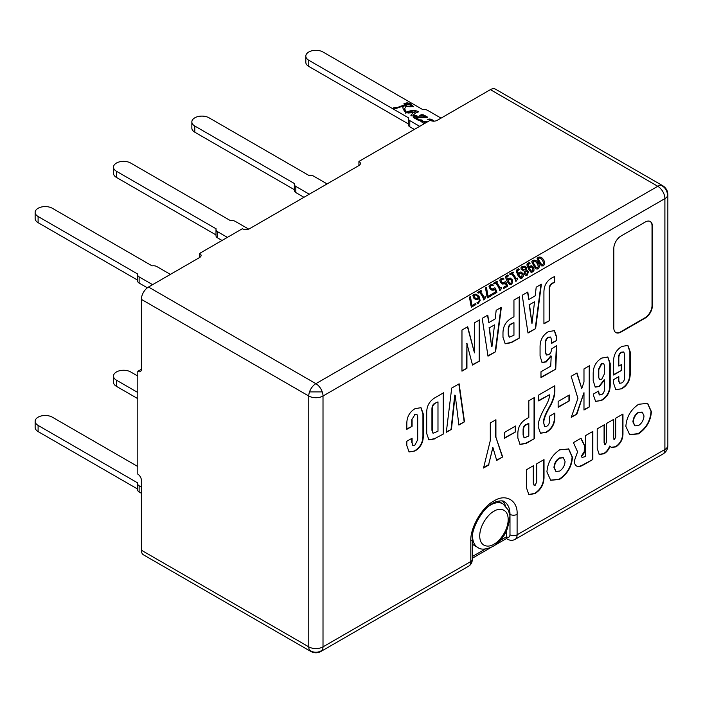 <?xml version="1.0" encoding="UTF-8"?>
<svg xmlns="http://www.w3.org/2000/svg" width="703" height="703" viewBox="0 0 703 703"><rect width="100%" height="100%" fill="white"/><g stroke="black" fill="none" stroke-linecap="round" stroke-linejoin="round"><path stroke-width="1.05" d="M141.382 299.373L308.766 396.009A10.07 5.817 -60 0 1 309.513 391.896A10.07 5.817 -60 0 1 315.884 383.671A10.07 5.817 60 0 1 322.255 391.896A10.07 5.817 60 0 1 323.011 396.009L664.897 198.615A10.07 5.817 -120 0 0 657.78 186.286A10.07 5.817 -60 0 1 660.961 185.311A10.07 5.817 -60 0 1 662.815 185.785L495.43 89.14A10.07 5.817 120 0 0 490.395 89.641L437.275 120.31A5.035 2.909 180 0 1 430.148 120.31L358.925 161.435A5.035 2.909 180 0 1 360.402 163.491A5.035 2.909 180 0 1 358.925 165.548L249.477 228.739A5.035 2.909 180 0 1 242.359 228.739L199.617 253.405A5.035 2.909 180 0 1 201.093 255.461A5.035 2.909 180 0 1 199.617 257.518L148.5 287.035A10.07 5.817 120 0 0 141.382 299.373L141.382 369.277A5.035 2.909 60 0 1 140.336 371.588A5.035 2.909 60 0 1 137.814 371.333L141.382 369.277M662.815 454.085A10.07 5.817 -120 0 0 664.897 449.472L517.1 534.798A10.07 5.817 60 0 1 515.018 539.412L662.815 454.085C666.207 452.047 667.885 449.138 667.85 445.359A10.07 5.817 180 0 1 664.897 449.472L664.897 198.615A10.07 5.817 0 0 0 667.332 196.348A10.07 5.817 0 0 0 667.85 194.503C667.692 190.715 666.013 187.815 662.815 185.785M323.011 646.857A10.07 5.817 60 0 1 322.255 650.099A10.07 5.817 60 0 1 320.92 651.47L468.716 566.143A10.07 5.817 -120 0 0 470.808 561.53L323.011 646.857A10.07 5.817 180 0 1 308.766 646.857L141.382 550.221A10.07 5.817 120 0 0 143.465 554.834L310.849 651.47A10.07 5.817 -60 0 1 309.513 650.099A10.07 5.817 -60 0 1 308.766 646.857L308.766 396.009A10.07 5.817 0 0 0 323.011 396.009L323.011 646.857M468.716 566.143C471.045 564.685 472.231 562.462 472.284 559.474A5.035 2.909 0 0 1 470.808 561.53L470.808 541.09C469.92 528.155 482.302 506.696 493.954 500.993C505.589 493.251 517.997 500.378 517.1 514.359A5.035 2.909 180 0 1 509.983 514.359L509.983 534.798A5.035 2.909 0 0 0 517.1 534.798L517.1 514.359M472.284 543.867A25.185 14.543 120 0 0 474.244 545.423L477.803 547.479A25.185 14.543 -60 0 1 472.618 534.614M137.814 371.333L137.814 474.147A5.035 2.909 60 0 1 141.382 480.307L141.382 550.221M199.617 257.518L199.617 253.405M358.925 165.548L358.925 161.435M137.814 376.07L130.696 371.957A10.07 5.817 0 0 0 119.721 370.692A10.07 5.817 0 0 0 113.499 376.07A10.07 5.817 0 0 0 116.452 380.182L137.814 392.511M170.407 274.39L156.927 266.604A5.035 2.909 0 0 0 152.068 265.857L52.347 208.281A10.07 5.817 -0 0 0 41.372 207.025A10.07 5.817 -0 0 0 35.15 212.394A10.07 5.817 -0 0 0 38.103 216.506L137.814 274.082A5.035 2.909 -0 0 0 137.647 274.829A5.035 2.909 -0 0 0 139.124 276.885L152.595 284.671M147.349 287.808L139.124 283.054A5.035 2.909 180 0 1 137.647 280.998L137.647 274.829M327.106 183.914L313.626 176.137A5.035 2.909 0 0 0 308.766 175.381L209.046 117.814A10.07 5.817 0 0 0 198.07 116.549A10.07 5.817 0 0 0 191.849 121.927A10.07 5.817 0 0 0 194.801 126.039L294.522 183.606A5.035 2.909 0 0 0 294.346 184.362A5.035 2.909 0 0 0 295.822 186.418L309.294 194.195M303.96 197.279L295.822 192.587A5.035 2.909 180 0 1 294.346 190.531L294.346 184.362M222.043 240.461L217.473 237.825A5.035 2.909 180 0 1 215.997 235.769L215.997 229.6A5.035 2.909 180 0 1 216.173 228.844L116.452 171.268A10.07 5.817 180 0 1 113.499 167.156A10.07 5.817 180 0 1 119.721 161.787A10.07 5.817 180 0 1 130.696 163.052L230.417 220.619A5.035 2.909 0 0 1 235.277 221.375L248.677 229.108M215.997 234.916L116.452 177.437A10.07 5.817 180 0 1 113.499 173.325L113.499 167.156M215.997 229.6A5.035 2.909 180 0 0 217.473 231.656L227.385 237.377M141.382 493.269L139.124 491.959A5.035 2.909 180 0 1 137.647 489.903L137.647 483.734A5.035 2.909 180 0 1 137.814 482.987L38.103 425.412A10.07 5.817 180 0 1 35.15 421.299A10.07 5.817 180 0 1 41.372 415.93A10.07 5.817 180 0 1 52.347 417.187L137.814 466.537M137.647 489.051L38.103 431.58A10.07 5.817 180 0 1 35.15 427.468L35.15 421.299M137.647 483.734A5.035 2.909 180 0 0 139.124 485.791L141.382 487.1M414.357 129.431L409.787 126.786A5.035 2.909 180 0 1 408.311 124.73L408.311 118.57A5.035 2.909 180 0 1 408.478 117.814L308.766 60.238A10.07 5.817 180 0 1 305.814 56.126A10.07 5.817 180 0 1 312.035 50.757A10.07 5.817 180 0 1 323.011 52.013L422.731 109.589A5.035 2.909 0 0 1 427.591 110.345L441.071 118.122M408.311 123.886L308.766 66.407A10.07 5.817 180 0 1 305.814 62.295L305.814 56.126M408.311 118.57A5.035 2.909 180 0 0 409.787 120.626L419.7 126.347M475.623 303.468A10.07 5.817 60 0 1 475.94 304.54L471.423 307.149A10.07 5.817 -120 0 0 471.001 305.779L469.437 297.158L470.456 296.569L471.941 305.585L475.623 303.468M477.372 303.766A10.07 5.817 -120 0 0 477.012 302.589L478.383 302.053L479.209 300.612L478.769 298.072L477.214 299.742M478.769 298.072L477.627 299.54L475.966 299.812L473.796 298.116L472.899 295.488M472.847 295.928L473.787 294.443L475.984 294.082L479.077 296.385L480.175 300.559L477.355 303.766M491.661 294.206A10.07 5.817 60 0 1 491.977 295.286L487.46 297.896A10.07 5.817 -120 0 0 487.03 296.517L485.474 287.905L486.494 287.316L487.979 296.332L491.661 294.206M499.859 290.77A10.07 5.817 -120 0 0 495.483 283.168L494.218 283.898A10.07 5.817 -120 0 0 493.524 283.256L496.995 281.253A10.07 5.817 60 0 1 497.698 281.885L496.397 282.632A10.07 5.817 60 0 1 500.07 288.116L501.362 287.378A10.07 5.817 60 0 1 501.678 288.212L499.859 290.77M515.897 281.508A10.07 5.817 -120 0 0 511.52 273.906L510.255 274.636A10.07 5.817 -120 0 0 509.552 273.994L513.032 271.991A10.07 5.817 60 0 1 513.726 272.632L512.434 273.379A10.07 5.817 60 0 1 516.099 278.863L517.39 278.116A10.07 5.817 60 0 1 517.716 278.959L515.897 281.508M518.225 273.687L519.324 272.246L521.037 271.938L523.094 273.713L523.34 276.393L521.977 278.177L520.176 278.265L517.944 275.348L516.222 271.182L517.039 269.539L518.471 268.81A10.07 5.817 60 0 1 519.35 269.609L517.443 270.796L518.225 273.687L517.443 270.796M519.306 272.272L521.037 271.938M520.738 278.458L520.176 278.265M538.006 257.377C540.299 256.586 542.136 257.421 543.542 259.864C545.133 262.254 545.036 264.258 543.252 265.883L541.424 265.875L538.99 262.5L537.092 258.704L538.006 257.377C540.282 256.639 542.118 257.474 543.542 259.864C545.089 262.237 544.992 264.249 543.252 265.883M532.663 260.47C534.948 259.679 536.793 260.505 538.19 262.957C539.79 265.339 539.693 267.342 537.909 268.968L536.073 268.959L533.647 265.593L531.749 261.797L532.663 260.47C534.93 259.732 536.776 260.558 538.19 262.957C539.737 265.33 539.64 267.333 537.909 268.968M528.92 267.509L530.009 266.077L531.732 265.769L533.788 267.535L534.025 270.224L532.672 271.999L530.862 272.096L528.63 269.179L526.916 265.013L527.725 263.37L529.157 262.641A10.027 5.791 60 0 1 530.027 263.467L528.138 264.618L528.92 267.509L528.12 264.653M529.473 266.499L531.732 265.769M531.433 272.289L530.862 272.096M529.166 262.623A10.07 5.817 60 0 1 530.044 263.432L530 263.458M524.333 271.314L521.169 269.267L520.967 267.764L521.969 266.604L524.271 266.138L526.275 267.281L526.547 270.101L528.586 271.507L527.241 275.163L525.87 275.506L524.315 274.065L524.333 271.314M507.54 279.856L508.629 278.423L510.352 278.107L512.408 279.882L512.645 282.562L511.292 284.346L509.482 284.434L507.25 281.525L505.536 277.36L506.345 275.708L507.777 274.978A10.07 5.817 60 0 1 508.664 275.778L506.758 276.964L507.54 279.856L506.758 276.964M508.093 278.845L510.352 278.107L512.382 279.891L512.619 282.562L510.343 284.645M510.053 284.636L509.482 284.434M505.308 283.291L502.742 284.117L500.668 282.536L499.736 280.444L500.817 278.836L503.076 278.098A10.07 5.817 60 0 1 504.025 279.038L501.59 279.566L500.967 280.567L501.634 281.982L502.873 282.922L505.571 281.622A10.07 5.817 60 0 1 507.601 286.27L503.691 288.52A10.07 5.817 -120 0 0 503.366 287.448L506.362 285.717A10.07 5.817 -120 0 0 505.308 283.291L504.139 283.994M499.736 280.444L499.798 280.005M500.958 280.594L501.582 279.592L500.958 280.594L501.617 282L502.856 282.94L504.262 282.659M493.26 285.269L490.905 285.734L490.281 286.736L490.949 288.151L492.188 289.091L494.877 287.791A10.07 5.817 60 0 1 496.907 292.439L492.996 294.698A10.07 5.817 -120 0 0 492.68 293.617L495.668 291.894A10.07 5.817 -120 0 0 494.622 289.469L493.453 290.163M494.622 289.469L492.047 290.295L489.973 288.705L489.103 286.183M489.051 286.613L490.123 285.005L492.381 284.267A10.07 5.817 60 0 1 493.33 285.207L493.26 285.251M490.905 285.734L490.263 286.762L490.931 288.177L492.162 289.109L493.576 288.828M483.822 300.023A10.07 5.817 -120 0 0 479.446 292.422L478.181 293.151A10.07 5.817 -120 0 0 477.486 292.51L480.957 290.506A10.07 5.817 60 0 1 481.66 291.147L480.369 291.894A10.07 5.817 60 0 1 484.033 297.378L485.325 296.631A10.07 5.817 60 0 1 485.65 297.474L483.822 300.023L485.65 297.474M506.415 530.95L506.415 536.855C506.415 539.078 506.415 539.078 506.415 536.855L500.149 540.475M113.499 376.07L113.499 382.239A10.07 5.817 0 0 0 116.452 386.351L137.814 398.68M35.15 212.394L35.15 218.563A10.07 5.817 -0 0 0 38.103 222.675L137.647 280.146M191.849 121.927L191.849 128.095A10.07 5.817 0 0 0 194.801 132.208L294.346 189.678M475.588 303.468A10.027 5.791 60 0 1 475.913 304.54L471.414 307.132M471.941 305.585L470.456 296.569M469.455 297.184L470.448 296.604M475.984 294.082L479.059 296.402L480.149 300.559L478.207 303.432M472.829 295.963L473.787 294.478L475.975 294.118M491.625 294.206A10.027 5.791 60 0 1 491.942 295.278L487.451 297.87M487.979 296.332L486.494 287.316M485.483 287.922L486.485 287.351M501.678 288.212L499.851 290.743M501.336 287.386A10.027 5.791 60 0 1 501.652 288.212M500.07 288.116L500.035 288.125A10.027 5.791 60 0 0 496.388 282.668L496.388 282.668M496.995 281.253L496.986 281.288A10.027 5.791 60 0 1 497.662 281.903M493.541 283.274L496.986 281.288M517.716 278.959L515.888 281.49M517.364 278.133A10.027 5.791 60 0 1 517.68 278.959M516.099 278.863L516.072 278.863A10.027 5.791 60 0 0 512.425 273.405L512.434 273.379M513.032 271.991L513.023 272.026A10.027 5.791 60 0 1 513.7 272.65M509.578 274.012L513.023 272.026M516.31 270.55L518.471 268.81A10.027 5.791 60 0 1 519.341 269.636M523.34 276.393L521.028 278.467M521.02 271.956L523.067 273.722L523.304 276.393M529.456 266.525L529.992 266.103M527.004 264.372L529.157 262.641M531.705 265.787L533.762 267.544L533.999 270.216L531.723 272.298M520.958 267.79L521.96 266.639L524.262 266.173L526.257 267.307L526.529 270.137L528.559 271.507L527.241 275.163M508.076 278.871L508.612 278.441M507.777 274.996A10.027 5.791 60 0 1 508.647 275.804M505.624 276.718L507.777 274.978M507.601 286.27L503.656 288.52M505.545 281.639A10.027 5.791 60 0 1 507.566 286.262M503.076 278.098L503.058 278.133A10.027 5.791 60 0 1 503.998 279.056M499.728 280.479L500.808 278.871L503.058 278.133M494.859 287.808A10.027 5.791 60 0 1 496.872 292.43L492.97 294.689M490.887 285.769L490.263 286.762M492.381 284.267L492.372 284.302A10.027 5.791 60 0 1 493.304 285.225M489.042 286.648L490.114 285.04L492.372 284.302M485.298 296.648A10.027 5.791 60 0 1 485.615 297.474M484.033 297.378L483.998 297.378A10.027 5.791 60 0 0 480.351 291.921L480.369 291.894M480.957 290.506L480.949 290.541A10.027 5.791 60 0 1 481.634 291.165M477.504 292.527L480.949 290.541M467.723 326.728L474.455 352.844L474.543 322.782L479.525 319.909L479.525 361.034L472.521 365.077L466.941 343.688L466.941 368.293L461.968 371.166L461.968 330.05L467.723 326.728M488.813 322.598L495.167 318.934L496.177 310.295L501.362 307.299L495.589 351.764L487.987 356.149L482.205 318.362L487.803 315.129L488.822 322.703L487.504 315.304M502.979 333.284C502.953 326.614 505.738 321.614 511.318 318.274L513.946 316.763L513.946 300.04L519.543 296.807L519.543 337.932L511.318 342.677L505.22 343.776L502.979 337.308L502.979 333.284M528.841 299.496L535.194 295.822L536.204 287.184L541.389 284.197L535.607 328.653L528.006 333.037L522.224 295.26L527.83 292.017L528.841 299.592L527.522 292.202M412.09 420.007L412.09 426.299L406.817 429.348L406.817 423.531C406.852 416.949 409.594 411.993 415.042 408.663L421.009 407.67L423.294 414.014L423.294 436.08C423.25 442.67 420.491 447.626 415.042 450.957L409.093 451.959L406.817 445.588L406.817 441.256L412.09 438.206L412.09 442.96L412.916 445.482L414.893 445.157L417.696 439.726L417.696 416.774L416.914 414.313L414.893 414.638L411.738 419.796L414.893 414.638M435.034 438.83L428.935 439.929L426.695 433.496L426.695 412.679C426.677 406.044 429.454 401.053 435.034 397.705L443.593 392.766L443.593 433.892L434.682 438.628L443.593 433.892M551.09 356.14L546.257 361.922L542.118 362.52L540.062 356.105L540.062 346.807C540.097 340.067 542.883 335.015 548.402 331.667L554.439 330.638L556.75 337.176L556.75 340.41L551.477 343.459L551.477 339.777L550.669 337.106L548.551 337.466C546.697 338.407 545.73 340.287 545.66 343.126L545.66 352.352L546.486 355.05L548.551 354.707C550.44 353.741 551.416 351.843 551.477 348.996L556.75 345.568L555.739 369.145L540.985 377.66L540.985 371.773L550.73 366.149L551.205 356.07L550.73 355.929L551.205 356.07M515.58 426.009L515.58 431.897L504.403 438.347L504.403 432.459L515.58 426.009M517.847 433.997C517.83 427.327 520.607 422.327 526.195 418.988L528.814 417.477L528.814 400.754L534.421 397.52L534.421 438.637L526.195 443.391L520.088 444.489L517.847 438.022L517.847 433.997M569.316 394.989L569.316 400.877L558.138 407.327L558.138 401.439L569.316 394.989M621.619 364.479L621.619 370.367L613.543 375.033L613.543 361.57C613.561 354.839 616.346 349.795 621.883 346.43L627.92 345.419L630.231 351.939L630.231 373.548C630.196 380.332 627.41 385.385 621.883 388.724L615.854 389.761L613.543 383.188L613.543 379.673L618.816 376.632L618.816 380.551L619.642 383.284L621.742 382.924C623.596 381.993 624.563 380.086 624.624 377.195L624.624 354.725L623.825 352.054L621.742 352.405C619.853 353.354 618.877 355.252 618.816 358.082L618.816 366.096L621.619 364.479M576.486 465.957L576.97 466.23C575.239 465.412 574.369 463.611 574.369 460.834L577.576 451.809L573.428 442.609L581.012 438.233L584.518 445.263L584.518 452.486L581.671 456.388L582.093 457.425L584.298 456.88L585.59 456.133L585.59 435.588L592.831 431.414L592.831 459.498L583.525 464.868C580.704 466.493 578.516 466.95 576.97 466.23L576.653 466.063M645.266 222.025A10.07 5.817 -60 0 1 650.301 221.524A10.07 5.817 -60 0 1 652.384 226.138L652.384 305.708A10.07 5.817 -60 0 1 645.266 318.037L620.934 332.088A10.07 5.817 -60 0 1 615.898 332.589A10.07 5.817 -60 0 1 613.816 327.976L613.816 248.414A10.07 5.817 -60 0 1 620.934 236.076L645.266 222.025M625.863 426.378C626.566 416.958 630.828 409.585 638.632 404.269L647.656 403.373L651.4 411.633C650.714 421.062 646.382 428.479 638.412 433.883L629.66 434.709L625.863 426.378M614.65 439.331L615.723 436.475L615.723 418.188L622.963 414.014L622.963 434.278C622.7 439.77 620.327 443.98 615.837 446.906L611.302 447.442L610.072 446.282C608.596 449.867 606.566 452.363 603.982 453.76L599.272 454.498L597.207 448.426L597.207 428.883L604.448 424.7L604.448 442.987L605.371 444.683L606.443 441.967L606.443 423.549L613.684 419.366L613.684 437.653L614.65 439.331L613.86 439.287M604.606 444.639L605.371 444.683M546.925 471.959C547.628 462.539 551.881 455.166 559.685 449.841L568.718 448.953L572.453 457.214C571.767 466.643 567.444 474.05 559.465 479.455L550.713 480.281L546.925 471.959M535.247 485.175L536.776 481.731L536.776 463.769L544.017 459.586L544.017 477.829C543.727 484.71 540.695 489.973 534.921 493.629L528.858 494.64L526.433 487.697L526.433 469.745L533.674 465.562L533.674 483.523L534.21 485.334L535.247 485.175M604.51 379.971L599.387 386.509L595.239 387.107L593.191 380.692L593.191 373.363C593.27 366.562 596.109 361.465 601.706 358.082L607.858 357.045L610.204 363.539L610.204 384.769C610.257 391.773 607.401 396.984 601.654 400.411L595.617 401.439L593.306 394.866L593.306 394.111L598.578 391.07L599.404 394.963L601.504 394.611C603.525 393.75 604.562 391.466 604.598 387.766L604.598 379.919M577.005 372.933L581.741 388.539L583.982 382.019L583.982 368.908L589.58 365.665L589.58 406.791L583.982 410.025L583.982 392.687L576.855 414.137L571.249 417.371L577.928 398.416L571.161 376.298L577.005 372.933M549.315 395.657L549.315 394.796L538.709 400.921L538.709 395.042L554.86 385.719L554.86 390.191C555.062 395.332 553.199 401.228 549.289 407.889C545.317 414.955 543.489 420.078 543.806 423.241L544.693 426.598L546.697 426.255C548.551 425.315 549.518 423.408 549.588 420.526L549.588 416.114L554.86 413.074L554.86 417.064C554.834 423.839 552.057 428.892 546.547 432.222L540.51 433.259L538.199 426.686C537.9 422.424 540.212 415.912 545.115 407.134C548.191 401.738 549.597 397.907 549.315 395.657M488.998 464.859L483.541 468.013L490.307 440.5L490.307 422.986L495.914 419.744L495.914 437.266L502.68 456.968L496.713 460.403L492.9 447.503L488.647 464.657L492.812 447.556M455.096 395.35L451.431 429.366L446.3 432.327L451.695 388.091L459.121 383.803L464.516 421.809L458.883 425.069L455.21 395.279L454.736 395.148L455.21 395.279M549.526 289.065L549.526 320.621L543.92 323.855L543.92 292.466C543.894 285.787 546.609 280.892 552.057 277.79L554.649 276.534L554.649 282.421L552.83 283.23C550.616 284.487 549.518 286.429 549.526 289.065L549.166 288.854C549.157 286.226 550.264 284.276 552.479 283.028L554.649 282.421M489.262 505.8A25.185 14.543 -60 0 1 490.378 505.114A25.185 14.543 -60 0 1 502.988 503.858L499.42 501.801A25.185 14.543 120 0 0 498.04 501.16M502.513 501.011A27.698 15.993 -60 0 1 505.404 505.712M432.152 121.021L430.051 119.774L427.231 119.809L429.269 119L431.185 119.264L434.349 121.144M427.45 121.874L424.261 121.821L425.218 123.157M424.779 122.832L424.849 123.42M424.217 123.737L420.86 121.355L428.575 121.47M409.682 103.411L413.215 106.399L405.947 106.619L404.506 108.947L405.754 110.679L405.64 111.513L404.462 111.171L403.021 108.455L402.872 107.084L403.742 106.575L403.592 105.907L396.439 108.341L393.223 108.157L394.409 107.471L396.993 107.629L404.401 104.932L405.552 104.062L403.997 103.499L407.116 102.823L409.331 103.42M417.239 111.144L413.795 110.512L409.928 111.425L409.981 110.881L414.779 110.178L418.549 111.865L416.009 112.717L413.346 114.993L416.817 115.758L411.87 115.925L410.947 115.371L413.065 112.717L405.227 112.849L409.919 111.004M417.723 111.724L417.239 111.557M409.928 111.425L408.768 111.663L409.032 110.986M424.34 115.362L427.503 117.612L416.404 117.726L419.594 120.02L422.626 120.275L421.932 120.705L418.004 120.099L413.285 117.419L414.48 116.689L424.304 117.006L424.744 116.575L422.705 115.494L419.665 115.336L421.765 114.668L423.681 114.932L424.34 115.767L424.199 115.23M427.345 116.979L427.424 117.612L427.345 116.979M477.275 298.45L476.186 298.678L474.718 297.527L474.534 295.128L475.808 294.979L477.943 296.692L478.277 297.228L477.302 298.441L476.203 298.661L474.718 297.527L474.534 295.128L474.033 295.673M518.726 274.513L520.826 273.063L522.136 274.328L521.688 277.167L520.607 277.167L518.726 274.513L519.71 273.309M542.953 264.864L541.565 264.521L539.948 261.955L538.401 259.398L538.762 258.08M537.602 267.948L536.222 267.606L534.605 265.04L533.059 262.491L533.419 261.164M529.421 268.344L531.521 266.894L532.83 268.151L532.382 270.998L531.292 270.989L529.421 268.344L530.405 267.131M525.791 270.128L522.549 269.311L522.645 267.219L525.369 267.913L525.791 270.128L522.531 269.337L522.637 267.254M525.079 271.305L525.264 273.511L527.004 274.249L525.229 273.511L525.079 271.305L526.38 271.279L527.689 272.202L527.004 274.249L526.292 274.442M509.912 283.335L508.067 280.664L510.141 279.232L511.45 280.497L511.002 283.344L509.912 283.335L508.041 280.682L509.025 279.478M467.46 326.877L474.455 352.844M461.968 370.762L466.941 368.293M466.59 368.091L466.941 343.688M466.59 343.486L467.038 343.644M472.425 364.725L479.525 361.034M479.165 360.832L479.165 320.12M487.926 355.771L495.589 351.764M495.228 351.553L500.949 307.536M505.044 343.67L510.967 342.475L519.543 337.932M519.192 337.721L519.192 297.009M527.953 332.66L535.607 328.653M535.255 328.45L540.976 284.434M406.817 428.935L412.09 426.299M411.738 426.097L411.738 419.796M414.533 414.427L416.721 414.216M412.749 445.368L412.09 442.96M411.738 442.749L411.738 438.417M408.926 451.853L415.042 450.957M414.682 450.755C420.139 447.424 422.89 442.459 422.942 435.869L422.942 413.812L420.833 407.573M428.76 439.814L434.682 438.628M443.233 433.689L443.233 392.977M541.943 362.414L545.906 361.711L550.73 355.929M540.985 377.247L555.739 369.145M555.379 368.943L556.372 345.788M546.328 354.936L545.308 352.141L545.308 342.923C545.379 340.085 546.336 338.196 548.199 337.264L548.551 337.466M548.199 337.264L550.475 337.018M551.477 343.046L556.75 340.41M556.398 340.208L556.398 336.965L554.263 330.542M504.403 437.934L515.58 431.897M515.229 431.686L515.229 426.22M519.921 444.375L525.835 443.18L534.421 438.637M534.06 438.435L534.06 397.722M558.138 406.914L569.316 400.877M568.955 400.666L568.955 395.191M613.543 374.62L621.619 370.367M621.259 370.165L621.259 364.69M621.742 352.405L621.382 352.194C619.492 353.152 618.517 355.041 618.464 357.88L618.816 366.096M621.382 352.194L623.623 351.966M619.475 383.17L618.464 380.349L618.464 376.834M615.679 389.655L621.883 388.724M621.531 388.522C627.05 385.182 629.835 380.121 629.879 373.346L629.879 351.737L627.735 345.322M581.926 457.293L581.319 456.185L583.595 452.609L584.518 452.486M584.158 452.284L584.518 445.263M584.158 445.061L580.81 438.347M576.618 466.019C578.165 466.748 580.353 466.291 583.174 464.657L592.831 459.498M592.471 459.287L592.471 431.616M615.723 332.475A10.07 5.817 120 0 0 620.582 331.886L644.906 317.835A10.07 5.817 120 0 0 652.033 305.497L652.033 225.935A10.07 5.817 120 0 0 650.117 221.427M629.475 434.603L638.052 433.672C646.031 428.268 650.354 420.86 651.04 411.431L647.481 403.276M614.29 439.12L613.324 437.442L613.324 419.577M605.019 444.481L604.088 442.776L604.088 424.911M599.097 454.384L603.622 453.549C606.206 452.152 608.236 449.665 609.712 446.071L610.072 446.282M611.127 447.328L615.485 446.704C619.967 443.769 622.34 439.56 622.603 434.067L622.603 414.216M550.537 480.175L559.113 479.253C567.084 473.848 571.416 466.432 572.101 457.012L568.534 448.848M534.043 485.193L533.313 483.312L533.313 465.773M528.682 494.525L534.561 493.418C540.343 489.771 543.375 484.499 543.665 477.618L543.665 459.797M595.072 387.002L599.026 386.299L604.158 379.761M599.237 394.849L598.227 391.272M595.441 401.334L601.654 400.411M601.293 400.2C607.049 396.782 609.896 391.562 609.853 384.559L609.853 363.328L607.682 356.948M576.759 373.073L581.741 388.539M571.434 416.861L576.855 414.137M576.504 413.935L583.982 392.687M583.982 409.612L589.58 406.791M589.228 406.589L589.228 365.876M538.709 400.517L549.315 394.796M540.335 433.145L546.547 432.222M546.187 432.02C551.706 428.689 554.474 423.628 554.509 416.861L554.509 413.276M544.517 426.484L543.806 423.241M543.445 423.039C543.129 419.867 544.957 414.752 548.929 407.687L549.289 407.889M548.929 407.687C552.848 401.026 554.702 395.121 554.509 389.98L554.509 385.921M483.664 467.53L488.647 464.657M492.46 447.345L492.9 447.503M496.617 460.052L502.68 456.968M502.32 456.757L495.914 437.266M495.553 437.055L495.553 419.955M446.361 431.879L451.431 429.366M451.071 429.164L454.736 395.148M458.831 424.682L464.516 421.809M464.156 421.607L458.813 383.979M543.92 323.442L549.526 320.621M549.166 320.41L549.166 288.854M554.298 282.219L554.298 276.666M431.835 120.099L431.695 119.554M431.695 119.967L431.185 119.264M431.185 119.668L430.588 119.141M430.517 119.589L430.403 119.106M430.403 119.519L429.269 119M429.269 119.405L428.61 119.123M428.18 119.862L428.074 119.352M427.556 121.856L426.853 121.417M426.712 121.847L426.466 121.408M426.37 121.847L426.159 121.408M425.693 121.874L425.447 121.426M424.208 121.399L424.665 121.452M424.164 121.839L424.155 121.373M423.988 121.804L423.751 121.329M423.856 121.724L423.268 121.224M423.268 121.637L422.433 121.03M422.433 121.443L421.985 121.021M421.677 121.584L421.633 121.109M424.779 123.087L424.586 122.638M424.586 123.051L424.463 122.427M424.463 122.84L424.313 122.366M424.313 122.779L424.12 122.146M424.12 122.559L423.9 122.058M433.76 121.25L433.505 120.6M433.505 121.013L433.224 120.485M433.189 120.942L433.162 120.45M433.162 120.863L432.82 120.143M432.82 120.556L432.723 120.081M432.626 120.406L432.486 119.905M409.331 103.833L409.304 103.341M409.304 103.754L409.084 103.279M409.084 103.693L409.023 103.139M409.023 103.552L408.048 102.91M407.951 103.341L407.362 102.849M407.23 103.279L407.116 102.823M406.888 103.323L406.404 103.113M406.07 103.798L405.596 103.403M405.596 103.816L405.464 103.367M405.192 103.833L404.717 103.376M404.717 103.789L403.997 103.912M405.253 104.501L405.552 104.062M405.165 104.984L404.902 104.536M404.04 105.485L403.856 105.046M402.96 105.881L402.652 105.441M402.652 105.854L400.974 106.065M400.789 106.628L400.701 106.171M399.374 107.12L399.366 106.654M399.058 107.339L398.944 106.891M398.206 107.568L398.153 107.128M398.153 107.533L397.599 107.374M396.993 108.042L396.887 107.568M396.272 108.227L396.061 107.77M395.771 108.227L395.613 107.726M395.613 108.139L395.314 107.454M395.314 107.867L394.409 107.471M394.365 107.954L393.724 108.042M393.443 108.271L393.759 107.7M393.258 108.508L393.487 108.06M403.047 107.102L403.742 106.575M402.872 107.489L403.056 106.953M405.816 111.531L405.754 110.679M405.754 111.092L405.543 110.485M405.543 110.898L405.446 110.283M405.446 110.687L405.323 110.213M405.323 110.617L405.209 110.081M405.13 110.529L404.981 109.967M404.981 110.38L404.814 109.879M404.875 109.958L404.735 109.457M404.735 109.861L404.673 109.369M404.673 109.773L404.62 109.193M404.62 109.606L404.506 108.947M413.215 106.803L412.889 106.021M412.889 106.425L412.248 105.696M412.248 106.109L412.23 105.635M412.23 106.048L411.668 105.16M411.668 105.573L411.58 105.019M411.422 105.432L411.369 104.932M411.369 105.345L411.211 104.844M411.211 105.257L411.079 104.659M410.895 104.923L410.271 103.613M410.429 104.545L410.306 103.921M408.276 111.821L407.819 111.935M407.353 111.672L407.845 111.575M407.292 112.155L406.721 111.882M406.308 112.41L405.227 113.262M412.468 113.904L412.389 113.455M411.765 114.29L411.237 114.694M411.237 115.099L410.947 115.784M416.976 115.916L416.782 115.327M416.782 115.74L416.238 115.318M416.097 115.784L414.682 115.31M414.603 115.767L413.918 115.336M413.918 115.74L413.302 115.195M424.199 115.635L423.681 114.932M423.681 115.345L423.083 114.809M423.021 115.257L422.898 114.782M422.898 115.187L421.765 114.668M421.765 115.081L421.115 114.791M420.675 115.529L420.579 115.028M424.102 117.427L423.399 117.023M423.092 117.506L423.03 117.058M422.723 117.48L422.108 117.014M421.633 117.586L421.361 117.076M421.361 117.489L420.253 117.577M419.357 117.093L420.051 117.164M419.216 117.515L418.962 117.076M418.865 117.515L418.663 117.076M418.188 117.542L417.951 117.093M416.703 117.067L417.169 117.12M416.659 117.506L416.651 117.041M416.492 117.471L416.246 116.997M416.361 117.392L415.772 116.891M415.772 117.304L414.928 116.698M414.928 117.111L414.48 116.689M414.181 117.252L414.137 116.777M414.137 117.19L413.698 116.891M422.178 120.644L422.09 120.178M422.169 120.494L421.44 119.941M421.132 120.38L420.456 119.853M419.594 120.433L419.392 119.818M419.208 120.257L419.058 119.712M419.058 120.125L418.909 119.651M418.847 120.099L418.663 119.58M418.716 119.923L418.619 119.457M418.619 119.87L418.461 119.282M418.461 119.695L418.347 119.211M418.347 119.624L418.1 119.185M418.1 119.598L418.004 119.018M418.004 119.431L417.758 118.869M417.758 119.282L417.626 118.728M417.274 118.754L417.09 118.306M417.09 118.719L416.958 118.095M416.958 118.508L416.817 118.042M416.817 118.447L416.624 117.814M416.624 118.227L416.404 117.726M427.74 117.735L426.826 116.83M426.879 117.19L426.651 116.68M426.651 117.093L426.572 116.601M426.536 116.988L426.255 116.505M426.255 116.918L426.009 116.267M426.009 116.68L425.719 116.162M425.693 116.61L425.658 116.118M425.658 116.531L425.324 115.81M425.324 116.223L425.218 115.758M425.122 116.074L424.981 115.582M520.633 277.167L521.688 277.167L520.633 277.167L518.752 274.495M542.98 264.864L541.6 264.521L539.974 261.938L538.419 259.372L538.77 258.045L540.554 258.168L542.584 260.418L543.7 263.282L542.4 265.031M538.401 259.398L538.77 258.045M537.637 267.957L536.257 267.606L534.623 265.022L533.076 262.456L533.428 261.129L535.211 261.252L537.233 263.502L538.357 266.375L537.057 268.115M533.059 262.491L533.428 261.129M531.292 270.989L529.447 268.326M532.382 270.998L531.327 270.989L532.382 270.998M522.074 267.825L522.645 267.219M511.002 283.344L509.947 283.335L511.002 283.344M489.121 327.589L491.59 346.5L489.473 327.791L494.508 324.883L489.473 327.791M510.967 323.96L513.946 322.651L510.967 323.96C509.157 324.804 508.243 326.631 508.225 329.426L508.225 334.285L509.165 337.053M529.139 304.478L531.969 323.6L529.5 304.689L534.535 301.78L529.5 304.689M434.797 403.32L437.987 401.888L434.797 403.32C432.934 404.26 431.976 406.141 431.941 408.961L431.941 430.333L432.934 433.118M524.06 437.784L523.094 434.99L523.094 430.139C523.102 427.362 524.016 425.543 525.835 424.674L528.814 423.364L528.814 435.992L524.192 437.881L523.454 435.201L523.454 430.35C523.471 427.547 524.385 425.728 526.195 424.876L525.835 424.674M642.147 412.107L638.28 412.353C634.994 414.603 633.21 417.793 632.911 421.923L634.747 425.737M563.2 457.688L559.333 457.925C556.055 460.184 554.263 463.374 553.964 467.504L555.809 471.318M599.457 379.497L598.438 376.703L598.438 369.435L601.355 363.759L603.552 363.53M410.218 105.362L411.29 106.074L411.193 106.759L406.756 106.311M406.765 106.118L404.366 105.872L406.281 104.685L408.153 104.36L410.218 105.134M409.26 111.935L413.891 110.714L415.42 111.417L414.867 112.137L411.255 112.796L407.96 113.025L409.251 111.918M408.258 113.034L409.208 112.937L407.933 112.594M494.508 324.883L491.951 346.702M513.946 322.651L513.946 335.278L509.324 337.176L508.577 334.487L508.577 329.637C508.594 326.833 509.508 325.014 511.318 324.162M534.535 301.78L531.969 323.6M437.987 401.888L437.987 431.238L433.101 433.241L432.292 430.535L432.292 409.164C432.336 406.343 433.285 404.462 435.157 403.522M526.195 424.876L528.814 423.364M638.632 412.556L642.322 412.204L644.001 415.93C643.684 420.034 641.901 423.215 638.632 425.482L634.923 425.851L633.271 422.125C633.561 417.995 635.354 414.805 638.632 412.556L638.28 412.353M559.685 458.136L563.384 457.785L565.054 461.511C564.746 465.614 562.954 468.796 559.685 471.063L555.985 471.423L554.324 467.706C554.623 463.576 556.407 460.386 559.685 458.136L559.333 457.925M598.789 376.905L598.789 369.646L601.706 363.969L603.754 363.618L604.598 366.289L604.598 373.548L601.706 379.277L599.65 379.629L598.438 376.703M404.691 105.977L404.366 105.468M404.963 105.995L404.858 105.547M405.543 105.951L405.359 105.485M406.132 106.091L405.877 105.555M406.756 106.276L406.316 105.608M408.302 106.513L406.756 105.898M408.68 106.584L408.302 106.1M409.181 106.645L409.032 106.179M409.559 106.733L409.454 106.25M410.271 106.768L409.796 106.285M409.208 112.937L408.258 112.621M410.833 112.805L409.208 112.524M412.485 112.629L411.255 112.383M413.619 112.542L412.485 112.216M414.313 112.287L413.83 111.944M415.42 111.417L414.867 111.724M660.961 185.311A10.07 9.499 -120 0 1 666.005 189.757A10.07 9.499 60 0 1 667.332 196.348M322.255 391.896L309.513 391.896M322.255 650.099A10.07 9.499 -0 0 1 315.884 652.243A10.07 9.499 180 0 1 309.513 650.099M470.808 541.09A5.035 2.909 -0 0 0 472.284 539.034C471.265 528.164 482.996 507.847 492.908 503.295C495.764 500.94 503.7 500.132 504.244 501.678A27.698 15.993 -60 0 1 509.983 514.359L509.411 514.034M493.963 544.166C489.798 547.233 479.912 548.015 479.71 535.958C479.894 523.673 489.78 513.023 493.945 511.274C498.111 508.207 507.997 507.425 508.199 519.491C508.014 531.767 498.128 542.417 493.963 544.166M148.5 287.035L315.884 383.671L657.78 186.286L490.395 89.641M139.124 276.885L139.124 283.054M295.822 186.418L295.822 192.587M217.473 231.656L217.473 237.825M139.124 485.791L139.124 491.959M409.787 120.626L409.787 126.786M494.824 545.256L506.415 538.56L507.461 539.166A5.035 2.909 -60 0 1 506.415 536.855C508.594 537.874 509.78 537.189 509.983 534.798M485.325 549.034L472.284 556.565M116.452 380.182L116.452 386.351M38.103 216.506L38.103 222.675M194.801 126.039L194.801 132.208M116.452 177.437L116.452 171.268M38.103 431.58L38.103 425.412M308.766 66.407L308.766 60.238M502.988 503.858L508.313 510.097L509.306 513.427C510.563 514.939 509.772 520.405 506.916 529.834C504.306 536.477 499.64 542.031 492.926 546.468C485.966 549.623 480.931 549.966 477.803 547.479M472.284 558.27L490.975 547.479M507.461 539.166C510.07 540.616 512.592 540.695 515.018 539.412M310.849 651.47C314.206 653.228 317.563 653.228 320.92 651.47M667.85 445.359L667.85 194.503M472.284 559.474L472.284 539.034"/></g></svg>
